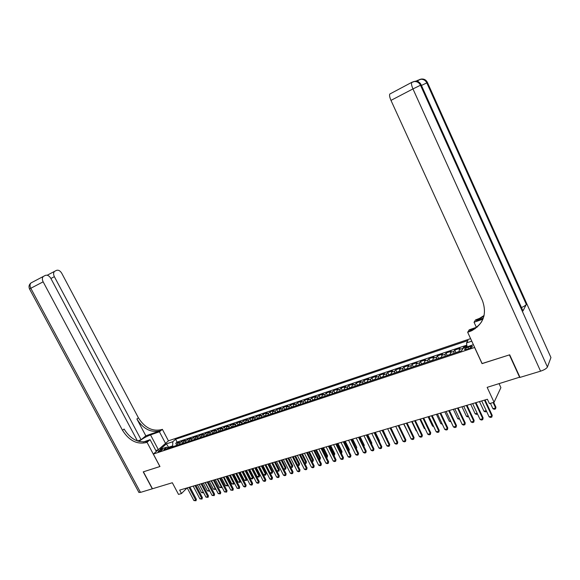 <?xml version="1.0" encoding="UTF-8"?>
<svg xmlns="http://www.w3.org/2000/svg" width="580" height="580" viewBox="0 0 580 580"><rect width="100%" height="100%" fill="white"/><g stroke="black" fill="none" stroke-linecap="round" stroke-linejoin="round"><path stroke-width="0.87" d="M159.065 451.602C161.385 450.609 162.567 449.783 162.61 449.13L161.719 449.261C159.406 450.247 158.224 451.073 158.18 451.726L159.065 451.602M470.605 338.633L168.483 440.814L153.345 454.067L474.686 347.464M499.104 383.735L500.902 387.636L494.066 402.266L489.418 403.622L487.396 399.257L179.662 490.107L181.482 493.544L187.101 487.911M153.345 454.067L159.957 466.523L143.398 471.815L152.46 488.759L172.325 482.741L178.517 494.407L181.482 493.544M519.876 377.116L487.157 387.353L494.066 402.266M482.111 363.529L509.399 354.902L519.716 377.493M466.958 345.992L463.601 347.108L464.007 347.986M459.113 351.596L459.259 349.559L460.056 348.297L454.771 350.059L455.916 352.517M450.276 354.532L450.442 352.502L451.269 351.233L446.049 352.981L447.187 355.41M441.547 357.432L441.735 355.41L442.584 354.133L437.422 355.859L438.552 358.266M432.919 360.303L433.129 358.281L434 357.005L428.896 358.708L430.019 361.094M424.386 363.131L424.618 361.115L425.51 359.839L420.464 361.529L421.58 363.885M415.954 365.937L416.201 363.921L417.122 362.645L412.134 364.312L413.243 366.647M407.61 368.706L407.885 366.698L408.827 365.414L403.89 367.067L404.992 369.38M399.366 371.447L399.656 369.438L400.62 368.155L395.741 369.786L396.836 372.077M391.217 374.151L391.522 372.157L392.508 370.867L387.686 372.483L388.774 374.745M383.155 376.833L383.482 374.839L384.489 373.549L379.719 375.144L380.799 377.391M375.188 379.479L375.528 377.493L376.558 376.202L371.838 377.776L372.911 380.001M367.299 382.097L367.662 380.11L368.706 378.827L364.044 380.386L365.11 382.59M359.506 384.692L359.875 382.706L360.949 381.415L356.33 382.959L357.396 385.142M351.792 387.251L352.183 385.272L353.271 383.982L348.703 385.512L349.762 387.672M344.165 389.789L344.571 387.817L345.673 386.519L341.156 388.027L342.207 390.173M336.618 392.29L337.038 390.325L338.162 389.035L333.696 390.528L334.74 392.653M329.15 394.77L329.585 392.812L330.731 391.514L326.308 392.993L327.352 395.103M321.769 397.227L322.219 395.27L323.379 393.972L319 395.437L320.037 397.525L319.283 398.054M314.462 399.656L314.925 397.699L316.1 396.408L311.772 397.851L312.801 399.924M307.226 402.056L307.712 400.106L308.901 398.808L304.616 400.243L305.645 402.302M300.077 404.434L300.57 402.491L301.781 401.193L297.54 402.607L298.562 404.659M292.994 406.783L293.502 404.847L294.727 403.549L290.529 404.949L291.551 406.986M285.991 409.11L286.513 407.182L287.752 405.877L283.598 407.269L284.62 409.299M279.06 411.416L279.589 409.487L280.843 408.189L276.732 409.56L277.755 411.575M272.194 413.692L272.745 411.771L274.007 410.473L269.939 411.829L270.954 413.837M265.401 415.954L265.959 414.033L267.242 412.735L263.219 414.076L264.233 416.07M258.68 418.187L259.253 416.273L260.55 414.968L256.563 416.302L257.571 418.289M252.024 420.399L252.612 418.485L253.917 417.187L249.973 418.506L250.981 420.478M245.442 422.581L246.036 420.681L247.356 419.376L243.448 420.681L244.456 422.646M238.917 424.748L239.525 422.849L240.86 421.551L236.995 422.842L237.996 424.792M232.464 426.895L233.08 425.002L234.429 423.697L230.601 424.98L231.594 426.923M226.069 429.019L226.7 427.126L228.056 425.829L224.264 427.098L225.265 429.026M219.74 431.121L220.378 429.236L221.749 427.938L218 429.193L218.986 431.114M213.476 433.202L214.121 431.324L215.506 430.026L211.787 431.266L212.78 433.173M207.27 435.261L207.93 433.39L209.322 432.093L205.639 433.318L206.625 435.217M201.122 437.305L201.789 435.435L203.196 434.137L199.549 435.355L200.535 437.248M195.039 439.328L195.714 437.465L197.135 436.16L193.524 437.371L194.503 439.248M189.015 441.329L189.696 439.466L191.124 438.168L187.55 439.364L188.529 441.235M183.048 443.316L183.737 441.46L185.179 440.162L181.634 441.344L182.613 443.207M470.126 346.543L468.111 347.217C465.443 348.275 464.304 349.109 464.711 349.726L468.785 348.754C471.467 347.688 472.606 346.854 472.2 346.238L470.126 346.543L470.757 347.899M168.751 448.064L166.649 447.165L163.763 449.717L461.637 350.762L463.188 348.261L473.389 344.658M166.649 447.165L160.218 449.311L166.416 443.867L172.804 441.721L175.595 439.248L467.98 340.562L466.494 342.954L471.779 341.178M462.601 349.211L463.601 347.108M466.827 345.122L177.103 442.12L175.776 443.301L176.748 445.15M177.132 445.273L177.835 443.424L179.285 442.127L175.776 443.301M179.488 444.49L180.191 442.641L181.634 441.344M185.426 442.518L186.115 440.662L187.55 439.364M191.414 440.532L192.096 438.668L193.524 437.371M197.468 438.524L198.143 436.653L199.549 435.355M203.58 436.493L204.24 434.616L205.639 433.318M209.743 434.442L210.395 432.564L211.787 431.266M215.977 432.375L216.615 430.49L218 429.193M222.263 430.28L222.901 428.395L224.264 427.098M228.621 428.171L229.245 426.278L230.601 424.98M235.038 426.039L235.647 424.139L236.995 422.842M241.519 423.886L242.121 421.986L243.448 420.681M248.066 421.711L248.653 419.804L249.973 418.506M254.678 419.514L255.258 417.6L256.563 416.302M261.363 417.296L261.928 415.382L263.219 414.076M268.112 415.048L268.663 413.134L269.939 411.829M274.935 412.786L275.471 410.858L276.732 409.56M281.822 410.495L282.351 408.566L283.598 407.269M288.782 408.182L289.297 406.247L290.529 404.949M295.822 405.848L296.322 403.905L297.54 402.607M302.927 403.484L303.42 401.541L304.616 400.243M310.111 401.099L310.59 399.149L311.772 397.851M317.376 398.685L317.833 396.735L319 395.437M324.713 396.249L325.155 394.291L326.308 392.993M332.13 393.784L332.558 391.819L333.696 390.528M339.626 391.29L340.039 389.325L341.156 388.027M347.202 388.774L347.601 386.802L348.703 385.512M354.866 386.229L355.25 384.25L356.33 382.959M362.616 383.655L362.978 381.676L364.044 380.386M370.446 381.053L370.794 379.066L371.838 377.776M378.363 378.421L378.697 376.435L379.719 375.144M386.367 375.767L386.686 373.766L387.686 372.483M394.465 373.071L394.762 371.07L395.741 369.786M402.658 370.352L402.933 368.351L403.89 367.067M410.937 367.604L411.198 365.589L412.134 364.312M419.311 364.82L419.558 362.805L420.464 361.529M427.786 362.007L428.011 359.984L428.896 358.708M436.356 359.158L436.559 357.135L437.422 355.859M445.027 356.279L445.208 354.25L446.049 352.981M453.799 353.365L453.959 351.328L454.771 350.059M482.052 363.638L474.628 347.565M168.961 447.992L168.57 447.245L168.004 447.745M173.043 446.636L172.651 445.889L168.57 447.245L166.416 443.867M467.11 346.956L466.494 342.954M177.103 442.12L175.595 439.248M172.804 441.721L172.651 445.889M484.452 400.127L491.869 416.092L492.21 415.338L491.84 417.085L490.47 417.47L489.121 416.868L481.712 400.939M485.054 399.946L492.21 415.338M489.121 416.868L491.869 416.092L491.84 417.085M490.419 403.332L492.906 408.697L495.603 407.921L493.116 402.542M495.936 407.196L495.574 408.907L495.936 407.196L493.696 402.375M495.574 408.907L494.225 409.299L492.906 408.697M155.846 450.537L158.326 449.703M157.086 450.79L156.129 451.066M416.658 81.287L417.085 80.692L415.548 81.229M427.547 82.73L550.942 357.548L547.433 367.01C546.541 368.539 544.25 369.924 540.56 371.171L520.006 377.399L509.697 354.808L482.147 363.609L467.668 332.275L471.707 330.738C483.546 323.923 487.127 313.874 482.429 300.592L390.978 100.383C389.673 97.368 389.274 95.25 389.789 94.047L411.865 82.302M467.668 332.275L469.256 329.781L477.369 326.989M475.194 328.715L472.366 329.687M483.343 318.101L476.347 320.537L483.945 316.151M482.93 319.174L474.048 322.262L475.549 319.913L479.464 318.398L484.111 315.462M421.276 85.072L522.979 310.938L526.314 304.399C525.719 305.326 524.11 306.385 521.478 307.581M476.383 327.33L474.048 322.262M469.249 331.731L470.039 330.491L472.483 329.498C476.339 327.664 479.428 325.017 481.755 321.552M137.46 440.959L50.801 278.313C49.22 275.768 47.429 274.789 45.428 275.362L43.268 276.479C42.115 277.798 42.079 279.582 43.145 281.829L30.798 288.267L140.49 492.391L152.293 488.817L143.231 471.866L159.942 466.501M165.539 443.396L159.42 431.803L150.524 434.906C145.986 436.653 142.151 438.835 139.004 441.445M159.42 431.803L162.364 429.33L161.392 429.664C152.272 431.643 144.608 427.692 138.403 417.803L61.756 273.281C60.211 270.78 58.471 269.801 56.535 270.352L54.469 271.418C53.345 272.694 53.317 274.449 54.368 276.675L50.888 278.487M145.826 435.812L159.935 430.897C150.8 432.868 143.115 428.903 136.894 418.985L145.826 435.812L141.114 439.727L137.504 440.981M159.899 466.545L147.008 442.272L146.022 442.613C136.75 444.555 128.905 440.452 122.503 430.295L43.145 281.829M147.008 442.272L150.09 439.676L143.303 442.018M141.114 439.727L54.368 276.675M140.49 492.391L138.816 492.246M156.332 451.45L150.09 439.676M168.439 440.858L162.364 429.33M146.022 442.613L147.559 441.322C138.301 443.265 130.478 439.176 124.091 429.048L122.503 430.295M475.361 402.81L482.763 418.673L483.118 417.919L482.748 419.659L481.393 420.043L480.051 419.441L472.657 403.608M475.984 402.629L483.118 417.919M480.051 419.441L482.763 418.673L482.748 419.659M466.378 405.463L473.766 421.218L474.135 420.471L473.766 422.197L472.424 422.581L471.083 421.979L463.71 406.254M467.016 405.275L474.135 420.471M471.083 421.979L473.766 421.218L473.766 422.197M457.504 408.081L464.87 423.741L465.254 422.994L464.885 424.712L463.558 425.082L462.224 424.495L454.865 408.864M458.149 407.892L465.254 422.994M462.224 424.495L464.87 423.741L464.885 424.712M448.732 410.676L456.083 426.235L456.474 425.488L456.105 427.192L454.8 427.561L453.466 426.974L446.122 411.445M449.391 410.48L456.474 425.488M453.466 426.974L456.083 426.235L456.105 427.192M459.092 351.444L455.583 352.77M486.62 411.481L485.3 411.865L483.988 411.263L486.221 410.625M479.479 401.599L483.988 411.263M450.247 354.329L446.817 355.678M477.55 414.091L476.477 414.396L475.165 413.808L477.151 413.236M470.67 404.195L475.165 413.808M441.518 357.171L438.161 358.556M468.589 416.665L467.755 416.904L466.443 416.317L468.198 415.816M461.955 406.768L466.443 416.317M432.883 360.006L429.599 361.405M459.737 419.209L457.823 418.803L459.338 418.368M453.35 409.313L457.823 418.803M440.06 413.236L447.39 428.7L447.803 427.946L447.426 429.649L446.136 430.012L444.802 429.432L437.479 413.997M440.727 413.033L447.803 427.946M444.802 429.432L447.39 428.7L447.426 429.649M424.357 362.841L421.131 364.211M450.979 421.725L449.297 421.261L450.587 420.891M444.831 411.822L449.297 421.261M431.491 415.766L438.806 431.128L439.22 430.382L438.85 432.071L437.574 432.434L436.247 431.853L428.939 416.52M432.173 415.563L439.22 430.382M436.247 431.853L438.806 431.128L438.85 432.071M415.918 365.646L412.764 366.995M442.33 424.212L440.865 423.69L441.931 423.378M436.414 414.309L440.865 423.69M423.016 418.267L430.309 433.536L430.744 432.789L430.367 434.471L429.106 434.833L427.779 434.253L420.493 419.014M423.704 418.064L430.744 432.789M427.779 434.253L430.309 433.536L430.367 434.471M407.588 368.416L404.492 369.743M428.091 416.766L432.535 426.09L433.383 425.843M432.535 426.09L433.753 426.626M414.635 420.739L421.914 435.921L422.356 435.174L421.979 436.841L420.732 437.197L419.412 436.631L412.141 421.479M415.338 420.529L422.356 435.174M419.412 436.631L421.914 435.921L421.979 436.841M399.345 371.156L396.314 372.462M419.855 419.195L424.292 428.461L424.923 428.279M424.292 428.461L425.198 428.859M406.355 423.183L413.613 438.27L414.069 437.523L413.692 439.19L412.452 439.538L411.14 438.973L403.883 423.915M407.066 422.972L414.069 437.523M411.14 438.973L413.613 438.27L413.692 439.19M391.196 373.868L388.223 375.151M411.72 421.602L416.135 430.81L416.563 430.686M416.135 430.81L416.752 431.078M398.163 425.604L405.405 440.597L405.87 439.85L405.492 441.51L404.267 441.851L402.962 441.293L395.72 426.322L400.099 435.428M398.888 425.387L405.87 439.85M402.962 441.293L405.405 440.597L405.492 441.51M383.134 376.543L380.219 377.805M403.665 423.98L408.298 433.072M390.064 427.997L397.286 442.902L397.764 442.156L397.387 443.801L396.176 444.142L394.871 443.584L387.65 428.707M390.797 427.779L397.764 442.156M394.871 443.584L397.286 442.902L397.387 443.801M375.166 379.197L372.309 380.436M382.053 430.36L389.26 445.179L389.745 444.432L389.368 446.071L388.172 446.411L386.867 445.853L379.668 431.063M382.793 430.142L389.745 444.432M386.867 445.853L389.26 445.179L389.368 446.071M367.285 381.814L364.486 383.032M394.973 436.407L390.891 427.75M374.129 432.695L381.321 447.426L381.814 446.68L381.437 448.311L380.255 448.645L378.958 448.101L371.773 433.398M374.883 432.477L381.814 446.68M378.958 448.101L381.321 447.426L381.437 448.311M359.484 384.409L356.743 385.606M387.027 438.85L383.083 430.055M387.128 439.046L387.223 438.56M366.292 435.007L373.469 449.652L373.97 448.905L373.592 450.529L372.425 450.863L371.127 450.319L363.964 435.696M367.06 434.783L373.97 448.905M371.127 450.319L373.469 449.652L373.592 450.529M351.777 386.969L349.087 388.15M379.168 441.257L379.487 440.793L375.361 432.332M379.327 441.59L379.487 440.793M358.549 437.298L365.697 451.856L366.212 451.11L365.835 452.726L364.682 453.052L363.385 452.509L356.236 437.98M359.317 437.074L366.212 451.11M363.385 452.509L365.697 451.856L365.835 452.726M344.15 389.506L341.519 390.666M371.396 443.642L371.838 442.997L367.72 434.587M371.62 444.099L371.838 442.997M350.878 439.56L358.019 454.031L358.541 453.292L358.157 454.894L357.019 455.22L355.728 454.684L348.594 440.235M351.661 439.328L358.541 453.292M355.728 454.684L358.019 454.031L358.157 454.894M336.603 392.015L334.022 393.153M363.667 445.926L359.404 437.045M363.805 446.209L364.262 445.186L360.158 436.82M363.986 446.578L364.262 445.186M343.295 441.8L350.414 456.192L350.951 455.445L350.567 457.047L349.435 457.366L348.152 456.83L341.04 442.467M344.085 441.568L350.951 455.445M348.152 456.83L350.414 456.192L350.567 457.047M329.143 394.494L326.613 395.618M356.004 448.137L351.915 439.256M356.772 447.347L356.403 448.913L356.772 447.347L352.676 439.031M335.798 444.012L342.896 458.323L343.44 457.576L343.055 459.172L341.939 459.483L340.656 458.954L333.565 444.672M336.596 443.78L343.44 457.576M340.656 458.954L342.896 458.323L343.055 459.172M321.755 396.952L320.044 397.517M348.413 450.319L348.834 450.196L344.505 441.445M349.363 449.486L348.986 451.044L349.363 449.486L345.274 441.213M328.374 446.209L335.457 460.426L336.008 459.686L335.624 461.267L334.522 461.586L333.239 461.057L326.163 446.861M329.179 445.969L336.008 459.686M333.239 461.057L335.457 460.426L335.624 461.267M314.447 399.381L312.025 400.461M340.91 452.48L341.497 452.313L337.176 443.606M342.026 451.595L341.656 453.154L342.026 451.595L337.951 443.381M341.656 453.154L341.294 453.255M321.037 448.376L328.099 462.514L328.657 461.774L328.273 463.348L327.178 463.659L325.902 463.137L318.848 449.022M321.849 448.13L328.657 461.774M325.902 463.137L328.099 462.514L328.273 463.348M307.219 401.78L304.841 402.846M333.486 454.618L334.225 454.408L329.918 445.752M334.769 453.69L334.392 455.235L334.769 453.69L330.701 445.52M334.392 455.235L333.87 455.387M313.773 450.515L320.812 464.58L321.385 463.84L321.001 465.407L319.913 465.711L318.645 465.196L311.605 451.153M314.592 450.276L321.385 463.84M318.645 465.196L320.812 464.58L321.001 465.407M300.07 404.159L297.743 405.21M326.141 456.736L327.033 456.482L322.741 447.869M327.584 455.764L327.214 457.301L327.033 456.482L327.584 455.764L323.531 447.637M327.214 457.301L326.525 457.504M306.581 452.639L313.606 466.625L314.186 465.885L313.802 467.444L312.729 467.748L311.46 467.233L304.442 453.27M307.407 452.393L314.186 465.885M311.46 467.233L313.606 466.625L313.802 467.444M292.994 406.515L290.711 407.544M318.877 458.831L319.921 458.534L315.629 449.964M320.472 457.816L320.102 459.346L319.921 458.534L320.472 457.816L316.433 449.732M320.102 459.346L319.254 459.592M299.469 454.742L306.479 468.647L307.059 467.908L306.675 469.459L305.617 469.757L304.348 469.249L297.351 455.365M300.302 454.495L307.059 467.908M304.348 469.249L306.479 468.647L306.675 469.459M285.983 408.842L283.75 409.857M311.685 460.904L312.874 460.556L308.596 452.045M313.439 459.846L313.062 461.368L312.874 460.556L313.439 459.846L309.401 451.805M313.062 461.368L312.062 461.658M292.429 456.815L299.418 470.648L300.012 469.909L299.628 471.453L298.577 471.75L297.315 471.243L290.333 457.439M293.27 456.569L300.012 469.909M297.315 471.243L299.418 470.648L299.628 471.453M279.052 411.147L276.863 412.141M304.565 462.956L305.899 462.564L301.636 454.096M306.472 461.854L306.095 463.369L305.899 462.564L306.472 461.854L302.448 453.857M306.095 463.369L304.892 463.601M285.462 458.874L292.436 472.627L293.031 471.888L292.654 473.425L291.61 473.722L290.355 473.215L283.388 459.49M286.31 458.62L293.031 471.888M290.355 473.215L292.436 472.627L292.654 473.425M272.194 413.424L270.048 414.41M297.518 464.979L298.997 464.558L294.742 456.134M299.577 463.84L299.2 465.356L298.997 464.558L299.577 463.84L295.568 455.895M299.2 465.356L297.779 465.486M278.567 460.911L285.519 474.585L286.129 473.846L285.744 475.382L284.715 475.673L283.461 475.172L276.515 461.513M279.422 460.658L286.129 473.846M283.461 475.172L285.519 474.585L285.744 475.382M265.401 415.679L263.305 416.65M290.551 466.987L292.168 466.523L287.926 458.149M292.755 465.812L292.378 467.313L292.168 466.523L292.755 465.812L288.753 457.903M292.378 467.313L290.739 467.357M271.744 462.927L278.675 476.528L279.292 475.788L278.907 477.311L277.892 477.601L276.638 477.101L269.707 463.522M272.607 462.673L279.292 475.788M276.638 477.101L278.675 476.528L278.907 477.311M258.68 417.919L256.628 418.869M283.649 468.981L285.404 468.473L281.169 460.143M285.998 467.763L285.621 469.256L285.404 468.473L285.998 467.763L282.003 459.897M285.621 469.256L283.772 469.205M264.988 464.921L271.904 478.442L272.527 477.71L272.143 479.225L271.135 479.515L269.888 479.015L262.972 465.515M265.857 464.66L272.527 477.71M269.888 479.015L271.904 478.442L272.143 479.225M252.032 420.13L250.016 421.065M276.82 470.946L278.704 470.402L274.485 462.115M279.306 469.691L278.929 471.177L278.704 470.402L279.306 469.691L275.326 461.868M278.929 471.177L276.87 471.04M258.303 466.893L265.198 480.349L265.829 479.609L265.444 481.125L264.444 481.4L263.204 480.914L256.309 467.48M259.173 466.632L265.829 479.609M263.204 480.914L265.198 480.349L265.444 481.125M245.442 422.32L243.469 423.24M265.894 464.652L270.099 472.881L272.078 472.309L267.866 464.065M272.687 471.598L272.31 473.084L272.078 472.309L272.687 471.598L268.714 463.819M272.31 473.084L271.324 473.367L270.099 472.881M251.684 468.843L258.564 482.226L259.202 481.494L258.818 482.995L257.825 483.278L256.585 482.785L249.712 469.43M252.561 468.589L259.202 481.494M256.585 482.785L258.564 482.226L258.818 482.995M238.924 424.488L236.988 425.394M259.361 466.581L263.559 474.766L265.51 474.201L261.312 466.001M266.126 473.49L265.749 474.969L265.51 474.201L266.126 473.49L262.167 465.754M265.749 474.969L264.77 475.252L263.559 474.766M245.13 470.779L251.995 484.09L252.633 483.358L252.249 484.851L251.27 485.126L250.038 484.648L243.179 471.359M246.014 470.518L252.633 483.358M250.038 484.648L251.995 484.09L252.249 484.851M232.471 426.634L230.579 427.525M252.894 468.488L257.078 476.629L259.013 476.071L254.823 467.922M259.637 475.368L259.26 476.833L259.013 476.071L259.637 475.368L255.679 467.668M259.26 476.833L258.288 477.115L257.078 476.629M238.641 472.693L245.485 485.931L246.137 485.199L245.753 486.692L244.782 486.968L243.549 486.482L236.713 473.265M239.533 472.432L246.137 485.199M243.549 486.482L245.485 485.931L245.753 486.692M226.077 428.758L224.228 429.635M246.486 470.38L250.661 478.478L252.575 477.927L248.399 469.814M253.206 477.224L252.829 478.681L252.575 477.927L253.206 477.224L249.262 469.561M252.829 478.681L251.872 478.957L250.661 478.478M232.218 474.592L239.047 487.758L239.7 487.026L239.315 488.512L237.126 488.302L230.304 475.158M233.117 474.324L239.7 487.026M237.126 488.302L239.047 487.758L239.315 488.512M219.748 430.86L217.935 431.723M240.142 472.25L244.303 480.312L246.203 479.762L242.041 471.692M246.841 479.058L246.464 480.515L246.203 479.762L246.841 479.058L242.904 471.438M246.464 480.515L244.303 480.312M225.859 476.47L232.667 489.571L233.327 488.838L232.942 490.31L230.768 490.107L223.967 477.028M226.765 476.202L233.327 488.838M230.768 490.107L232.667 489.571L232.942 490.31M213.483 432.941L211.707 433.789M233.863 474.107L238.01 482.125L239.895 481.581L235.741 473.555M240.533 480.878L240.156 482.328L239.895 481.581L240.533 480.878L236.611 473.295M240.156 482.328L238.01 482.125M219.566 478.326L226.352 491.354L227.019 490.629L226.635 492.101L224.475 491.891L217.688 478.884M220.472 478.058L227.019 490.629M224.475 491.891L226.352 491.354L226.635 492.101M207.277 435.007L205.545 435.841M227.636 475.948L231.782 483.923L233.646 483.387L229.499 475.397M234.269 482.792L233.914 484.119L233.646 483.387L234.24 482.734M233.914 484.119L231.782 483.923M213.331 480.167L220.103 493.13L220.777 492.405L220.386 493.863L218.239 493.66L211.468 480.718M214.245 479.899L220.777 492.405M218.239 493.66L220.103 493.13L220.386 493.863M201.137 437.045L199.433 437.871M221.48 477.76L225.606 485.699L227.454 485.163L223.322 477.217M228.027 484.837L227.73 485.895L227.454 485.163L227.933 484.648M227.73 485.895L225.606 485.699M207.154 481.995L213.911 494.885L214.585 494.16L214.201 495.617L212.062 495.407L205.313 482.538M208.075 481.719L214.585 494.16M212.062 495.407L213.911 494.885L214.201 495.617M195.054 439.067L193.387 439.879M215.376 479.566L219.494 487.461L221.321 486.932L217.203 479.029M221.85 486.859L221.604 487.657L221.683 486.548M221.604 487.657L219.494 487.461M201.042 483.8L207.778 496.625L208.459 495.9L208.075 497.35L205.951 497.14L199.215 484.336M201.963 483.524L208.459 495.9M205.951 497.14L207.778 496.625L208.075 497.35M189.029 441.075L187.398 441.866M209.329 481.349L213.44 489.201L215.252 488.679L211.135 480.82M215.731 488.867L215.535 489.404L215.499 488.418M215.535 489.404L213.44 489.201M194.989 485.583L201.702 498.343L202.391 497.618L202.007 499.061L199.897 498.858L193.183 486.12M195.91 485.308L202.391 497.618M199.897 498.858L201.702 498.343L202.007 499.061M183.062 443.055L181.468 443.838M203.341 483.118L207.444 490.934L209.235 490.412L205.131 482.589M209.67 490.847L209.373 490.274M209.525 491.129L207.444 490.934M188.986 487.352L195.692 500.054L196.381 499.329L195.996 500.765L193.894 500.562L187.202 487.882M189.921 487.077L196.381 499.329M193.894 500.562L195.692 500.054L195.996 500.765M177.147 445.02L175.588 445.788M197.41 484.865L201.499 492.645L203.275 492.13L199.186 484.343M203.645 492.761L203.305 492.108M203.573 492.84L201.499 492.645M459.259 349.559L462.811 348.377M177.835 443.424L180.191 442.641M183.737 441.46L186.115 440.662M189.696 439.466L192.096 438.668M195.714 437.465L198.143 436.653M201.789 435.435L204.24 434.616M207.93 433.39L210.395 432.564M214.121 431.324L216.615 430.49M220.378 429.236L222.901 428.395M226.7 427.126L229.245 426.278M233.08 425.002L235.647 424.139M239.525 422.849L242.121 421.986M246.036 420.681L248.653 419.804M252.612 418.485L255.258 417.6M259.253 416.273L261.928 415.382M265.959 414.033L268.663 413.134M272.745 411.771L275.471 410.858M279.589 409.487L282.351 408.566M286.513 407.182L289.297 406.247M293.502 404.847L296.322 403.905M300.57 402.491L303.42 401.541M307.712 400.106L310.59 399.149M314.925 397.699L317.833 396.735M322.219 395.27L325.155 394.291M329.585 392.812L332.558 391.819M337.038 390.325L340.039 389.325M344.571 387.817L347.601 386.802M352.183 385.272L355.25 384.25M359.875 382.706L362.978 381.676M367.662 380.11L370.794 379.066M375.528 377.493L378.697 376.435M383.482 374.839L386.686 373.766M391.522 372.157L394.762 371.07M399.656 369.438L402.933 368.351M407.885 366.698L411.198 365.589M416.201 363.921L419.558 362.805M424.618 361.115L428.011 359.984M433.129 358.281L436.559 357.135M441.735 355.41L445.208 354.25M450.442 352.502L453.959 351.328M468.821 348.747L468.111 347.217M476.347 320.537L477.086 319.377M550.942 357.548L427.496 82.635L426.815 82.889L526.314 304.399M522.979 310.938L421.218 84.97L420.5 85.238L547.433 367.01M417.085 80.692L418.368 80.018M540.56 371.171L412.96 88.914L390.978 100.383M412.96 88.914L420.5 85.238C419.166 82.628 417.078 81.396 414.25 81.541L411.67 82.527C411.213 83.716 411.648 85.847 412.96 88.914M413.228 81.736L414.983 81.287C417.868 81.048 419.956 82.273 421.232 84.97C419.884 82.367 417.803 81.142 414.983 81.287L412.003 82.222L389.789 94.047M421.45 85.448L426.815 82.889C425.51 80.337 423.473 79.134 420.696 79.279L418.187 80.228L418.021 81.664M427.496 82.635C426.191 80.091 424.161 78.887 421.392 79.032L416.774 80.968M427.503 82.628C426.257 79.996 424.219 78.8 421.392 79.032L419.688 79.475M159.935 430.897L161.392 429.664M136.894 418.985L138.403 417.803M29.544 289.007L30.798 288.267C29.739 286.049 29.79 284.28 30.95 282.96L31.066 282.902M158.354 449.681L150.524 434.906M472.366 346.601L472.2 346.238M478.732 319.558L479.464 318.398M472.483 329.498L471.707 330.738M54.469 271.418L47.205 275.232M43.268 276.479L30.95 282.96C29.007 284.62 28.536 286.621 29.522 288.97L138.968 492.529"/></g></svg>
